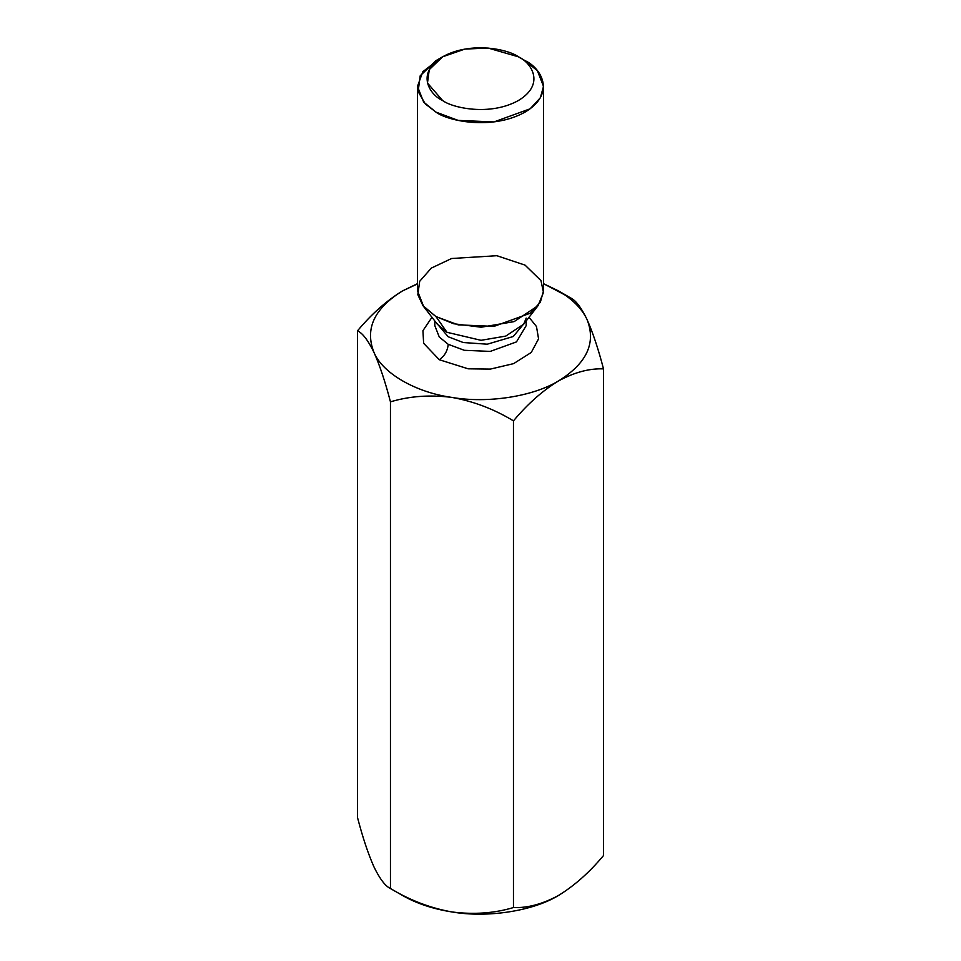 <?xml version="1.0" encoding="UTF-8"?>
<svg xmlns="http://www.w3.org/2000/svg" width="961" height="961" viewBox="0 0 961 961"><rect width="100%" height="100%" fill="white"/><g stroke="black" fill="none" stroke-linecap="round" stroke-linejoin="round"><path stroke-width="1.44" d="M402.527 895.472L390.454 888.517C385.325 886.162 379.835 878.967 373.985 866.93C379.835 878.967 385.325 886.162 390.454 888.517C409.854 900.265 430.36 908.085 451.958 911.953C473.809 914.752 494.314 913.286 513.462 907.544L513.462 420.87C527.565 404.004 542.569 390.695 558.473 380.952C586.835 363.366 596.349 342.861 587.015 319.448C581.837 308.493 572.324 298.979 558.473 290.907L570.546 297.874L543.518 283.675L558.473 290.907C572.324 298.979 581.837 308.493 587.015 319.448C596.349 342.861 586.835 363.366 558.473 380.952C532.995 396.545 487.527 403.584 451.958 397.422C487.527 403.584 532.995 396.545 558.473 380.952C574.402 372.315 589.417 368.291 603.496 368.88C598.367 349.119 592.877 332.65 587.015 319.448C581.237 307.508 575.735 300.312 570.546 297.874C575.735 300.312 581.237 307.508 587.015 319.448C592.877 332.65 598.367 349.119 603.496 368.88L603.496 855.554L603.496 368.88C589.417 368.291 574.402 372.315 558.473 380.952C542.569 390.695 527.565 404.004 513.462 420.87C494.062 409.11 473.557 401.302 451.958 397.422C415.825 392.484 382.538 373.264 373.985 352.411C382.538 373.264 415.825 392.484 451.958 397.422C473.557 401.302 494.062 409.11 513.462 420.87L513.462 907.544C527.565 908.121 542.569 904.097 558.473 895.472C574.402 885.718 589.417 872.408 603.496 855.554C589.417 872.408 574.402 885.718 558.473 895.472C542.569 904.097 527.565 908.121 513.462 907.544C494.314 913.286 473.809 914.752 451.958 911.953C487.527 918.103 532.995 911.076 558.473 895.472L559.843 894.679L558.473 895.472C532.995 911.076 487.527 918.103 451.958 911.953C430.36 908.085 409.854 900.265 390.454 888.517L390.454 401.842C409.602 396.1 430.108 394.623 451.958 397.422C430.108 394.623 409.602 396.1 390.454 401.842L390.454 888.517L402.527 895.472C416.497 903.472 432.979 908.962 451.958 911.953C432.979 908.962 416.497 903.472 402.527 895.472L390.454 888.517M402.527 290.907C374.165 308.493 364.651 328.998 373.985 352.411C379.763 365.408 385.265 381.889 390.454 401.842C385.265 381.889 379.763 365.408 373.985 352.411C364.651 328.998 374.165 308.493 402.527 290.907L417.482 283.675L402.527 290.907C386.622 300.649 371.607 313.959 357.504 330.824C362.633 333.179 368.123 340.374 373.985 352.411C368.123 340.374 362.633 333.179 357.504 330.824L357.504 817.499C362.693 837.451 368.195 853.933 373.985 866.93C368.195 853.933 362.693 837.451 357.504 817.499L357.504 330.824C371.607 313.959 386.622 300.649 402.527 290.907L417.482 283.915L402.467 290.943M439.285 359.726L423.621 343.269L422.936 330.656L431.957 317.298L422.936 330.656L423.621 343.269L439.285 359.726L468.175 368.82L490.35 369.096L513.642 363.618L531.265 352.459L538.568 338.849L536.478 326.536L529.043 317.298L536.478 326.536L538.568 338.849L531.265 352.459L513.642 363.618L490.35 369.096L468.175 368.82L439.285 359.726C444.655 355.966 447.622 350.825 448.198 344.29L464.307 350.297L490.266 351.402L516.477 341.9L526.184 325.635L516.477 341.9L490.266 351.402L464.307 350.297L448.198 344.29L439.273 337.011L434.816 325.635L439.273 337.011L448.198 344.29C447.622 350.825 444.655 355.966 439.285 359.726M442.625 56.795L435.946 60.651L420.209 75.787L418.119 91.523L425.242 103.872L435.946 112.113C447.189 120.666 491.467 130.804 525.054 112.113C557.428 92.712 539.89 67.15 525.054 60.651L518.375 56.795C508.813 49.528 471.178 40.915 442.625 56.795C415.104 73.276 430.023 95.019 442.625 100.533C452.187 107.812 489.822 116.413 518.375 100.533C545.896 84.051 530.977 62.309 518.375 56.795L518.375 56.795C530.977 62.309 545.896 84.051 518.375 100.533C489.822 116.413 452.187 107.812 442.625 100.533L427.477 83.042L429.255 69.66L442.625 56.795L464.908 49.083L488.08 48.05L518.375 56.795L525.054 60.651L537.367 70.706L543.518 86.382L540.334 97.794L530.124 108.809L493.978 121.927L458.157 120.401L435.946 112.113L423.633 102.058L417.482 86.382L422.816 71.727L439.549 58.729M417.482 86.382L417.482 290.835L423.633 306.523L435.946 316.565L458.157 324.854L493.978 326.38L530.124 313.262L540.334 302.259L543.518 290.835L543.518 86.382M446.997 332.302L481.029 340.314L505.786 336.086L523.745 324.121L505.786 336.086L481.029 340.314L446.997 332.302L435.946 316.565L422.972 305.694L417.831 294.667L419.681 281.321L431.297 268.107L451.598 258.509L496.861 255.71L525.054 265.116L540.995 280.648L543.458 292.456L538.028 305.694L514.135 321.611L481.197 327.22L453.592 323.737L435.946 316.565L446.997 332.302L437.255 324.121L446.997 332.302M525.811 321.454L513.198 336.53L487.287 344.194L463.226 342.524L448.198 336.758L435.189 321.454L448.198 336.758L463.226 342.524L487.287 344.194L513.198 336.53L525.811 321.454M525.054 60.651L518.375 56.795M526.184 318.103L523.745 324.121L538.028 305.694M437.255 324.121L422.972 305.694M526.184 320.974L526.184 325.635M434.816 320.974L434.816 325.635M558.485 290.907L570.546 297.874"/></g></svg>
